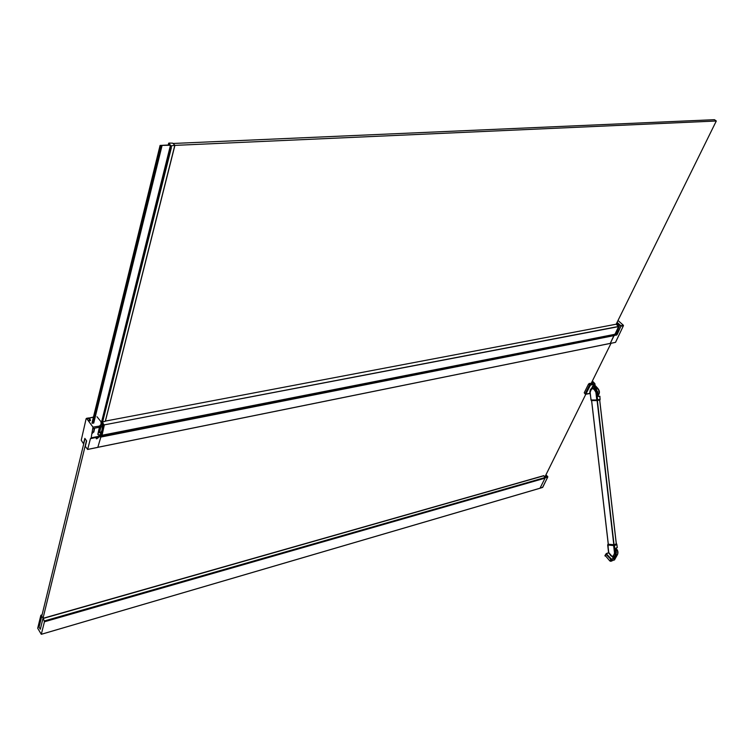 <?xml version="1.0" encoding="UTF-8"?>
<svg xmlns="http://www.w3.org/2000/svg" width="754" height="754" viewBox="0 0 754 754"><rect width="100%" height="100%" fill="white"/><g stroke="black" fill="none" stroke-linecap="round" stroke-linejoin="round"><path stroke-width="1.13" d="M102.063 435.171L104.278 425.247L102.497 422.457L104.278 425.237L102.063 435.171M102.355 423.032L103.722 424.983L103.006 425.313L103.788 425.341L101.583 435.265M100.169 432.956L102.261 430.421L101.96 424.606M101.045 434.163L103.006 425.313L102.11 424.021M615.377 334.163L619.204 326.501L618.563 326.623L614.934 334.361L618.572 326.605L616.169 324.211L618.563 326.623L103.722 424.983L619.213 326.322M105.428 421.081L616.169 324.211L716.3 120.998L714.462 119.688L173.241 143.467M174.909 145.381L716.3 120.998M98.161 433.39L99.98 430.949L100.942 426.604L100.612 425.067M616.895 322.74L620.928 326.209L616.734 334.446L614.058 335.21L610.25 343.419L614.868 334.003M99.669 436.151L100.574 435.972M100.895 435.916L100.329 436.575M101.432 435.369L614.972 334.276M614.086 335.605L100.574 437.113M97.982 447.263L610.231 343.39M616.404 323.73L619.222 326.407M96.54 437.49L96.521 438.828L98.34 437.697L98.011 437.047L90.414 438.696L87.624 449.459L85.306 446.321L86.635 440.901L84.834 438.366L83.515 443.786L81.234 440.204L86.145 418.649L93.449 417.066M97.813 447.348L101.14 436.048M98.227 437.15L100.687 436.623M98.246 437.169L96.201 438.592M96.663 437.301L98.095 437.018M96.757 437.329L97.002 438.668L97.879 437.056M96.144 437.405L97.172 436.707L98.001 437.037M97.954 437.084L96.22 438.3M86.625 418.489L92.987 427.113L91.168 437.829L90.414 438.696M88.689 418.461L87.021 418.734L88.972 418.527L89.603 420.261L88.52 420.459M89.849 420.77L88.557 420.619L89.669 420.28L88.981 418.527M90.15 420.732L88.906 420.949L90.508 420.412L89.717 418.263M94.231 428.413L94.495 429.035L93.204 428.47M94.222 428.677L93.571 431.703L91.913 432.843M94.495 429.035L93.835 432.08L92.403 432.739M92.186 433.22L92.676 433.126M91.168 437.829L101.196 435.85L101.385 435.02L99.208 435.444L97.831 434.313L99.726 425.822L101.234 424.163L100.037 425.84M101.29 424.05L100.961 421.609L101.093 423.795M86.569 418.743L89.594 418.357L90.348 420.638M89.537 418.611L90.301 420.666M89.292 418.875L89.915 420.609M89.679 420.289L89.066 418.621M88.689 417.952L86.578 418.319L88.67 418.366M101.234 434.436L100.103 432.862M99.208 435.444L101.159 434.436L98.454 435.058L97.926 434.276M97.982 434.662L98.981 434.869M101.272 434.445L101.658 434.917M93.694 428.376L99.415 427.273L99.914 426.095L97.973 434.21L99.368 427.65M99.924 426.01L92.987 427.113M101.253 435.831L101.46 434.992M615.98 333.777L617.149 334.587L620.928 326.209L623.426 325.728L615.594 342.175M610.25 343.419L615.5 342.363L610.212 343.466M617.149 334.587L614.142 335.643M618.016 320.45L623.426 325.37M618.007 320.488L623.322 325.21L620.815 325.69L617.092 322.335M611.032 343.306L591.475 382.825M585.811 394.257L545.161 476.405M39.067 627.177L85.004 438.602L86.465 440.656L40.33 629.251L39.067 627.177M41.008 615.264L43.28 618.337L44.429 621.786L41.3 634.303L37.7 628.252L40.867 615.255L42.035 614.972M41.347 634.293L539.977 488.262L545.038 478.159L543.785 475.642L43.204 618.261L543.86 475.633M544.878 477.791L44.26 621.268M545.877 474.954L547.715 477.028L546.829 475.925L544.407 476.622M547.781 476.811L545.905 474.888M547.8 476.858L545.18 477.489L544.501 476.801M545.18 477.489L545.057 478.102M540.071 488.177L542.767 487.169M546.631 475.981L545.792 475.124M597.47 400.562L596.914 400.562L597.602 399.874L600.118 399.271L599.939 399.912L597.47 400.562M600.109 399.177L599.779 396.321L598.252 396.142M597.602 399.874L596.791 399.969L596.914 400.562L591.353 400.581L591.042 399.997L596.791 399.969L595.905 392.372L596.716 392.278L597.602 399.874M595.905 392.372C593.426 387.547 591.513 387.565 590.165 392.429L590.995 399.912M591.296 400.515L596.989 400.619M594.02 387.839L594.51 387.876M608.233 548.375L608.044 544.331L613.624 544.906L616.442 543.841L616.932 544.633L614.453 545.5L613.624 544.906L613.652 545.585L607.875 544.991L607.931 544.294M608.676 552.258L608.742 552.437C611.211 557.404 613.134 557.611 614.51 553.059L613.643 545.585L614.453 545.5L615.321 552.974L616.32 552.616L615.848 548.535L617.243 547.366M616.093 548.026L617.262 547.536L616.876 544.454M616.489 543.936L614.161 544.746L616.706 543.936L617.3 547.517M614.18 544.746L608.139 544.218M605.113 555.387L609.863 560.976L610.863 561.315L614.538 559.779M592.031 388.15L593.417 385.341L593.521 385.869L594.717 385.605L594.614 385.087L593.417 385.341M593.832 382.438L594.953 384.333L594.736 383.428L590.316 384.295L590.457 385.077L594.897 384.201M590.08 393.371L585.943 393.965L590.457 385.077M594.953 387.924L593.002 386.105L593.521 385.869L596.452 388.602L597.847 388.536M598.412 389.262L599.27 392.796M595.104 384.191L593.728 382.335M591.881 382.005L593.53 382.344L588.535 384.04L584.227 392.768L585.217 393.701L589.534 384.974L590.25 385.237M585.999 394.088L585.283 394.144L585.943 393.965M584.227 392.768L585.17 394.05M593.53 382.344L592.286 381.185M174.853 145.371L105.39 421.203L102.591 422.089M171.328 147.907L170.479 145.249L160.074 145.437L170.178 144.928L169.037 143.053L172.713 143.166L174.928 145.315L171.554 145.795L101.941 424.681L101.036 421.722M170.715 145.503L101.573 421.929M170.479 145.249L101.573 421.938M93.722 423.107L162.044 145.626M93.505 423.032L161.79 145.531M93.43 423.164L161.714 145.635M102.261 428.018L101.828 424.691M101.79 424.559L101.498 423.578M99.17 432.721L101.394 431.919M619.288 326.473L615.886 333.984L614.991 334.229M100.028 430.751L98.689 431.005M99.669 426.849L100.942 426.604M99.698 436.246L100.414 436.104M101.027 436.349L614.105 335.106M614.067 335.285L100.687 436.651M610.09 343.456L87.737 449.384M90.782 438.46L97.398 437.15M93.421 417.198L89.208 418.121M100.923 421.599L97.002 416.755M97.831 434.313L98.303 434.841M100.442 436.717L97.718 437.094M616.499 335.172L615.754 334.154M615.594 342.269L623.464 325.558M44.363 621.447L544.991 477.913M44.241 620.985L544.878 477.574M543.973 475.727L43.317 618.421M545.038 478.159L44.429 621.786M545.227 477.744L547.79 477.009L542.522 487.48L41.347 634.274M42.054 614.915L40.98 615.217M608.318 544.36L591.636 400.638L608.327 544.36M613.813 544.897L597.111 400.61M597.375 400.581L614.076 544.869M616.31 544.134L599.647 399.988M598.422 396.491L599.684 396.208M599.741 396.227L598.525 396.491L599.92 396.255L600.052 399.874M592.851 388.008L594.68 387.839L597.743 392.033L598.224 396.189L597.771 392.023L595.029 387.961M591.456 388.48L593.652 388.074L596.716 392.278L597.743 392.033M597.177 396.246L596.367 396.34M614.039 556.518L615.848 555.283L616.32 552.588M614.51 553.059L615.321 552.974C615.415 555.538 614.472 556.838 612.484 556.876L608.544 552.362L607.677 544.906L608.12 544.228L613.709 544.793M608.289 548.554L608.742 552.437M609.863 560.976L610.825 559.232L606.065 554.341L605.113 556.075M617.507 554.407L616.207 555.104L614.425 558.318L611.824 559.572L610.863 561.315M614.397 560.034L617.771 553.511L617.62 551.165L616.188 548.648M611.824 559.572L610.825 559.232L611.824 559.572M604.915 555.594L606.301 553.54L606.065 554.341L606.461 553.983L611.23 558.884M606.461 553.983L608.308 552.833L606.339 553.549M608.61 552.814L606.461 553.634M608.695 553.163L608.582 552.635M616.122 550.674L615.971 555.095M613.831 558.855L615.028 556.169M612.7 556.895L614.425 558.318M611.72 559.053L613.728 558.328L612.21 556.772M589.685 392.203L589.939 391.731M591.636 388.367L592.748 386.02M594.953 384.333L594.614 385.087L595.076 384.267M594.934 385.803L598.921 390.28L599.232 393.145L598.158 395.341M596.216 388.744L597.979 393.786M588.535 384.04L589.534 384.974L590.316 384.295L589.308 383.352M585.886 394.219L590.099 393.494M105.277 421.298L174.805 145.381M101.941 424.681L171.328 147.897M101.799 424.653L171.167 147.869M168.34 145.013L168.736 143.401M92.356 423.362L160.527 145.692M92.111 423.022L160.178 145.597M619.298 326.454L616.433 323.683M88.906 418.338L86.635 418.762M101.234 424.163L100.028 425.887M100.961 421.609L101.272 424.106M101.526 434.917L100.866 436.34M87.718 449.441L97.85 447.386M40.952 615.198L42.064 614.887M545.943 474.822L547.828 476.735M542.757 487.291L547.828 476.745M608.271 544.36L591.588 400.638M616.357 544.115L599.694 399.969M591.211 400.572L589.967 392.41C589.901 389.394 591.136 387.952 593.652 388.074L594.68 387.839M615.462 555.811L616.348 552.597L616.018 548.054M617.46 554.642L614.538 559.873M615.895 548.262C617.884 550.166 618.421 552.258 617.517 554.529M594.736 385.011L597.762 388.319C599.826 390.826 599.958 393.173 598.158 395.36M592.342 381.072L593.69 382.325M174.928 145.315L105.39 421.203M160.074 145.456L91.96 423.126M168.66 143.222L168.217 145.013"/></g></svg>
